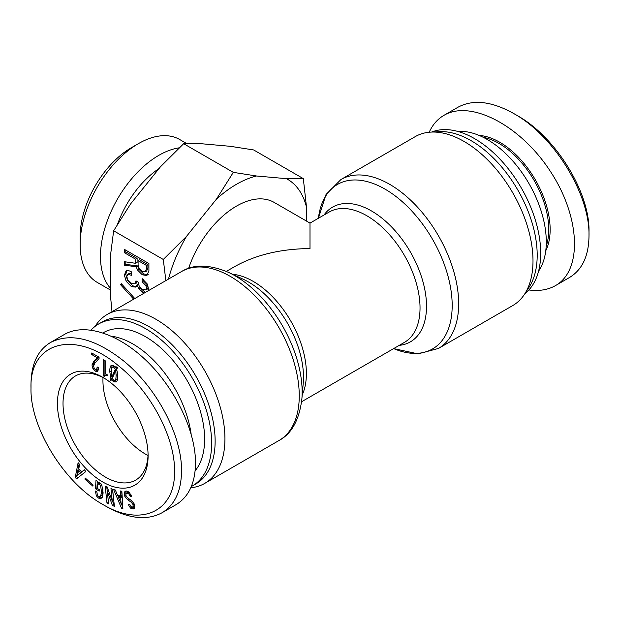 <?xml version="1.0" encoding="UTF-8"?>
<svg xmlns="http://www.w3.org/2000/svg" width="620" height="620" viewBox="0 0 620 620"><rect width="100%" height="100%" fill="white"/><g stroke="black" fill="none" stroke-linecap="round" stroke-linejoin="round"><path stroke-width="0.93" d="M188.619 268.351A75.252 43.447 -60 0 1 236.483 206.111A75.252 43.447 -60 0 1 274.11 202.383L310 223.107L310 248.558C280.806 248.829 255.727 254.828 234.748 266.553L226.339 271.405M438.464 348.448L512.794 305.536A97.526 56.312 -120 0 0 524.597 294.12A97.526 56.312 -120 0 0 532.999 260.888A97.526 56.312 -120 0 0 431.047 132.091A97.526 56.312 -120 0 0 415.268 136.609L340.938 179.521A97.526 56.312 60 0 1 416.097 205.646A97.526 56.312 60 0 1 458.668 303.8A97.526 56.312 60 0 1 438.464 348.448L418.082 353.873L393.661 348.595A94.992 54.839 -120 0 0 452.182 305.466A94.992 54.839 -120 0 0 389.352 191.789A94.992 54.839 -120 0 0 318.409 218.248L326.043 194.463L340.938 179.521M524.597 294.12L529.139 287.114A93.566 54.025 -120 0 0 537.199 255.231A93.566 54.025 -120 0 0 439.394 131.665L431.047 132.091M524.939 293.601A93.566 54.025 -120 0 0 540.694 253.208A93.566 54.025 -120 0 0 502.301 161.688A93.566 54.025 -120 0 0 431.667 132.06M190.797 487.769A97.526 56.312 -120 0 0 204.732 483.391A97.526 56.312 -120 0 0 224.936 438.743A97.526 56.312 -120 0 0 182.358 340.597A97.526 56.312 -120 0 0 107.206 314.464A97.526 56.312 -120 0 0 95.403 325.88L95.061 326.399M191.324 486.537A93.566 54.025 -120 0 0 192.254 486.026L195.75 484.003A93.566 54.025 -120 0 0 215.132 441.169A93.566 54.025 -120 0 0 174.29 347.006A93.566 54.025 -120 0 0 102.184 321.935L98.681 323.958A93.566 54.025 -120 0 0 91.117 330.042M192.254 486.026A93.566 54.025 -120 0 0 211.629 443.192A93.566 54.025 -120 0 0 170.787 349.029A93.566 54.025 -120 0 0 98.681 323.958M457.909 131.463A83.669 48.306 60 0 1 528.968 183.582A83.669 48.306 60 0 1 538.571 271.18M589 235.708L589 231.686C590.007 192.657 555.807 136.834 517.25 115.576L513.755 113.553C553.923 135.656 589.992 194.215 589 235.708C588.798 255.82 582.296 269.754 569.486 277.512M483.236 137.315A70.3 40.587 60 0 1 534.192 180.567A70.3 40.587 60 0 1 546.166 246.318M545.755 250.782A71.292 41.16 -120 0 0 535.386 179.877A71.292 41.16 -120 0 0 479.159 135.439M528.883 289.959C539.113 291.315 547.979 289.865 555.481 285.603C582.761 270.328 580.336 216.713 550.304 171.267C520.676 125.589 470.828 99.355 443.99 115.312C437.526 119.087 432.597 124.721 429.203 132.231M443.99 115.312L457.994 107.229C473.099 99.107 491.683 101.215 513.755 113.553M103.052 332.87L103.633 332.537A83.669 48.306 60 0 1 168.105 354.95A83.669 48.306 60 0 1 204.631 439.146A83.669 48.306 60 0 1 195.137 470.782M148.017 455.491A60.148 34.728 60 0 1 102.936 380.432A60.148 34.728 60 0 1 103.013 377.534M191.092 433.768A83.669 48.306 -120 0 0 111.6 336.242M148.072 454.166A60.148 34.728 60 0 1 135.633 480.128A60.148 34.728 60 0 1 75.485 445.4A60.148 34.728 60 0 1 75.485 375.937A60.148 34.728 60 0 1 104.183 378.146M103.517 359.771L105.167 360.724L105.167 373.581L107.322 374.821L107.322 375.821L105.02 375.363L104.377 376.441L103.517 375.945L103.517 359.771M103.517 375.945L104.919 375.131L104.919 360.584M106.679 374.449L105.02 375.363M115.793 370.512L112.274 378.347L113.716 380.254L115.002 380.417C115.723 380.006 116.08 378.308 116.08 375.317L115.793 370.512L116.948 369.846M116.405 379.611L115.002 380.417L116.405 379.611C117.126 379.2 117.482 377.495 117.482 374.511L117.413 371.868M115.367 369.264L113.716 367.234L112.352 367.195C111.724 367.551 111.414 369.365 111.414 372.628L111.778 377.061L115.367 369.264L116.761 368.458L116.483 367.869M111.778 377.061L113.173 376.255L114.863 372.589M115.832 370.489L116.761 368.458M113.747 366.389L112.352 367.195L113.747 366.389L115.111 366.428M110.91 378.556L109.763 371.675C109.763 368.079 110.29 365.978 111.344 365.366L113.716 365.661L116.157 368.063L116.8 366.776L117.521 367.691L116.731 369.226L117.738 376.27C117.738 379.425 117.188 381.315 116.08 381.951L113.716 381.827L111.484 379.634L110.771 380.874L110.05 379.967L110.91 378.556L112.313 377.743L111.995 376.937M111.523 375.131L111.166 370.861L112.142 365.157M110.05 379.967L111.453 379.153L112.313 377.743M111.484 379.634L112.553 379.014M116.684 381.416L114.375 380.517M116.157 368.063L117.296 367.404M91.737 354.547L91.737 352.974L99.06 357.205L99.06 358.531L94.969 362.964L93.605 365.994L94.256 368.52L95.403 369.683L96.549 369.683L97.201 366.986L98.774 367.9L97.557 371.504L95.255 371.171L92.961 368.768L91.954 364.955L93.891 361.096L97.34 357.779L91.737 354.547L93.101 353.764M97.34 357.779L98.704 356.996M93.612 366.141L93.356 364.149L95.294 360.29L98.743 356.973M98.162 370.884L95.914 369.846M97.952 368.877L96.549 369.683L97.952 368.877L98.495 367.738M174.522 471.084C175.553 511.322 141.36 527.729 102.75 504.424C64.108 483.127 29.884 427.134 31 388.089C29.427 341.333 75.617 329.15 118.8 366.017C150.854 391.608 175.111 437.72 174.522 471.084M81.631 471.929L84.32 469.743L85.87 471.502L76.531 478.849L75.237 477.377L78.12 462.683L79.67 464.45L78.787 468.697L81.631 471.929L84.49 469.937M99.502 496.791C100.618 496.302 101.269 494.566 101.44 491.575L100.603 485.623L99.495 484.236L98.162 484.034L97.03 488.196L99.247 489.645L99.161 491.164L95.503 488.777L95.999 480.299L97.224 481.089L97.348 482.67L99.797 482.771L101.82 485.088L103.091 492.652C102.897 495.961 102.16 497.891 100.89 498.441L98.456 498.1L96.356 495.814L95.371 491.017L96.883 492.001L97.433 495.271L98.549 496.581L99.502 496.791L100.905 495.977C102.021 495.489 102.672 493.753 102.843 490.769L102.819 487.963M100.89 483.43L99.564 483.228L98.061 484.081L99.371 483.337M128.456 492.024L125.837 493.683L126.085 495.853L127.813 498.015L131.952 500.937L134.253 504.099L134.618 507.594L133.052 509.051L130.502 508.098L128.138 504.277L129.58 504.168L131.037 506.625L132.347 507.199L133.16 506.47L132.982 504.479L131.223 502.231L127.534 499.65L124.76 496.24L124.279 492.466L125.147 491.288L126.224 490.986L128.999 492.017L131.696 496.387L130.254 496.496L128.588 493.481L126.333 493.032L129.1 492.11M133.734 508.842L134.261 508.354M132.347 507.199L134.633 505.269M120.567 495.969L120.226 490.924L121.861 491.242L122.876 508.478L121.512 508.214L113.685 489.661L115.32 489.978L117.567 495.388L120.567 495.969L121.969 495.163L121.698 491.211M108.624 503.858L106.981 503.153L105.199 486.088L107.19 486.94L112.305 501.34L110.965 488.56L112.6 489.265L114.39 506.331L112.398 505.478L107.283 491.079L108.624 503.858M92.83 486.119L84.917 479.128L85.211 478.02L93.124 485.003L92.83 486.119M148.095 455.824A64.116 37.014 -120 0 0 102.757 377.301A64.116 37.014 -120 0 0 57.427 403.473A64.116 37.014 -120 0 0 102.757 481.996A64.116 37.014 -120 0 0 148.095 455.824M80.716 472.642L78.515 470.138L77.609 475.191L82.01 471.712M77.609 475.191L82.111 471.828M78.515 470.138L79.538 469.549M75.237 477.377L76.64 476.571L79.135 463.838M77.779 477.865L76.64 476.571M96.875 492.357L96.821 491.962M102.292 497.635L99.247 496.837M95.503 488.777L96.906 487.971L97.27 481.717M133.742 506.385L134.563 505.657M134.447 508.237L131.657 507.059M130.254 496.496L131.471 495.799M125.759 494.194L125.968 491.017M130.246 499.666L127.844 498.031M121.063 503.494L120.652 497.651L122.055 496.837L119.737 496.395L118.343 497.201L121.063 503.494L122.458 502.688L122.055 496.837M120.652 497.651L118.343 497.201M121.512 508.214L122.814 507.462M122.799 507.129L121.225 503.401M118.559 497.077L117.87 495.45M108.469 502.386L106.749 486.754M106.981 503.153L108.384 502.347M107.283 491.079L108.415 490.428M107.353 491.11L108.43 490.482M112.398 505.478L113.793 504.664L112.576 501.185M114.235 504.858L113.793 504.664M112.305 501.34L113.7 500.534L112.522 489.226M84.917 479.128L85.855 478.586M50.507 342.488L64.511 334.397C84.956 322.578 118.978 333.769 147.366 361.654C175.762 389.515 195.54 431.132 195.525 463C195.261 483.019 188.759 496.914 176.01 504.688L162.006 512.771C174.778 505.029 181.288 491.133 181.528 471.084C182.117 435.643 156.457 387.113 123.008 360.445C94.728 338.412 70.564 332.428 50.515 342.496C37.758 350.207 31.256 364.048 31 384.028L31 388.089M102.75 504.424L106.252 506.447C128.317 518.785 146.901 520.893 162.006 512.771M303.32 178.622L306.497 207.181A101.982 58.885 120 0 0 286.456 178.668L303.32 178.622L253.665 149.955L230.446 146.328L200.516 143.654L183.652 143.701L160.433 166.803L130.502 204.026L113.638 230.795L110.461 255.688L110.461 295.593L112.003 311.697M306.497 207.181L306.497 221.084M133.688 299.173L120.629 284.781L121.388 283.766L134.788 298.538M120.629 284.781L121.729 284.146M139.229 268.53L142.244 271.428L145.266 271.862L146.522 268.669L146.522 265.476L147.917 264.67L139.5 259.811L138.097 260.617L138.097 264.825L139.229 268.53M146.661 271.056L145.266 271.862L146.661 271.056L147.917 267.863L147.917 264.67M146.522 265.476L138.097 260.617M137.725 270.266L136.09 266.716L124.403 265.19L124.403 261.71L135.71 263.306L135.71 259.238L124.403 252.712L124.403 249.372L148.909 263.523L148.909 270.777L146.893 275.567L142.244 274.769L137.725 270.266L139.12 269.46L137.493 265.903L125.806 264.383L125.806 261.904M124.403 252.712L125.806 251.898L125.806 250.178M135.71 259.238L137.113 258.431L125.806 251.898M135.71 263.306L137.113 262.493L137.113 258.431M124.403 265.19L125.806 264.383M136.09 266.716L137.493 265.903M148.296 274.753L143.646 273.955L139.12 269.46M143.987 293.229L138.725 288.695L137.097 284.999L135.71 287.099L131.44 286.665L126.162 281.294L124.403 275.203L126.038 270.925C127.294 270.196 129.177 270.56 131.688 272.01L131.688 275.35L127.666 274.335L126.79 276.582L127.922 279.992L131.688 283.472L135.083 283.836L135.966 280.86L138.097 282.092L139.229 286.231L142.244 289.129L145.894 289.928L146.645 288.192L145.894 285.58L142.119 281.805L142.119 278.613L147.397 284.123L148.862 290.416M136.268 286.626L132.843 285.859L127.565 280.488L125.806 274.397L126.813 270.63M137.097 284.999L138.423 284.231M145.39 292.423L140.128 287.889L139.345 286.417M142.119 281.805L143.522 281L143.522 279.597M147.289 289.122L145.894 289.928L147.289 289.122L148.048 287.378L147.289 284.766L143.522 281M136.485 283.03L135.083 283.836L136.485 283.03L137.291 281.627M131.688 273.769L129.069 273.521L127.666 274.335L129.069 273.521M165.85 280.604L163.292 259.47L113.638 230.795M159.022 168.547A72.284 41.734 120 0 0 117.645 224.006M110.461 288.3A82.491 47.624 -60 0 1 100.471 256.385A82.491 47.624 -60 0 1 158.805 155.357A82.491 47.624 -60 0 1 179.258 147.824M138.462 143.615L131.463 147.653A72.587 41.912 120 0 0 80.135 236.553L80.135 244.644A82.491 47.624 -60 0 1 138.462 143.615A82.491 47.624 -60 0 1 179.707 139.523L186.76 143.6M110.461 290.044L97.224 282.402A82.491 47.624 -60 0 1 80.135 244.644M163.292 259.47L186.512 236.367A101.982 58.885 120 0 0 168.485 279.085M233.306 172.368L256.533 175.995A101.982 58.885 120 0 0 216.442 199.136L233.306 172.368L183.652 143.701M256.533 175.995L286.456 178.668M186.512 236.367L216.442 199.136M301.591 401.745L404.449 342.364A75.252 43.447 -120 0 0 420.035 307.915A75.252 43.447 -120 0 0 387.19 232.182A75.252 43.447 -120 0 0 329.197 212.024L310 223.107M324.02 215.008A77.794 44.911 60 0 1 385.888 221.479A77.794 44.911 60 0 1 426.514 306.249A77.794 44.911 60 0 1 399.272 345.348M302.219 394.948A75.252 43.447 -120 0 0 306.388 373.527A75.252 43.447 -120 0 0 232.539 274.257M228.571 272.405L243.242 279.256A77.794 44.911 60 0 1 303.498 377.27A77.794 44.911 60 0 1 303.25 383.183L301.839 399.311A94.992 54.839 -120 0 0 302.149 392.088A94.992 54.839 -120 0 0 228.571 272.405C209.289 264.329 193.611 264.043 181.536 271.552A97.526 56.312 60 0 1 256.688 297.678A97.526 56.312 60 0 1 299.259 395.831A97.526 56.312 60 0 1 279.062 440.479L204.732 483.391M116.08 375.317L117.482 374.511M113.716 367.234L114.917 366.544M109.763 371.675L111.166 370.861M113.716 381.827L115.111 381.021M93.891 361.096L95.294 360.29M91.954 364.955L93.356 364.149M92.961 368.768L94.054 368.14M95.255 371.171L96.658 370.365M96.356 495.814L97.402 495.217M98.456 498.1L99.859 497.294M99.495 484.236L100.711 483.53M100.603 485.623L101.75 484.956M101.44 491.575L102.843 490.769M131.223 502.231L132.548 501.464M132.982 504.479L134.129 503.82M130.502 508.098L131.897 507.292M128.588 493.481L129.766 492.799M129.936 495.667L131.138 494.969M124.279 492.466L125.682 491.66M124.76 496.24L125.976 495.535M127.534 499.65L128.937 498.844M146.522 268.669L147.917 267.863M142.244 274.769L143.646 273.955M124.403 275.203L125.806 274.397M126.162 281.294L127.565 280.488M131.44 286.665L132.843 285.859M138.725 288.695L140.128 287.889M142.747 292.617L144.15 291.803M145.894 285.58L147.289 284.766M301.839 399.311C299.197 420.05 291.601 433.775 279.062 440.479M181.536 271.552L107.206 314.464M555.489 285.595L569.493 277.512M134.129 506.276L132.734 507.082"/></g></svg>
